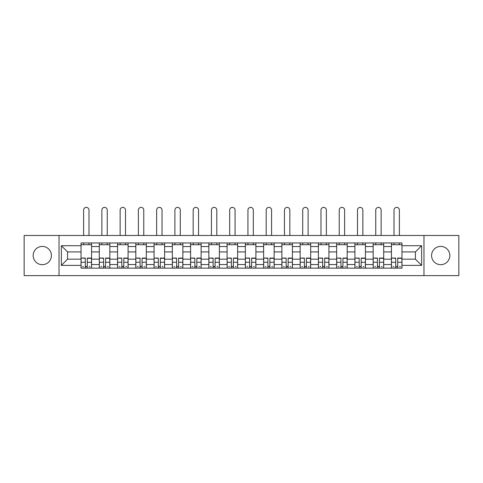 <?xml version="1.0" encoding="UTF-8"?>
<svg xmlns="http://www.w3.org/2000/svg" width="483" height="483" viewBox="0 0 483 483"><rect width="100%" height="100%" fill="white"/><g stroke="black" fill="none" stroke-linecap="round" stroke-linejoin="round"><path stroke-width="0.72" d="M440.707 246.415A9.129 9.129 0 0 0 431.579 255.543A9.129 9.129 0 0 0 440.707 264.672A9.129 9.129 0 0 0 449.836 255.543A9.129 9.129 0 0 0 440.707 246.415M42.293 246.415A9.129 9.129 0 0 0 33.164 255.543A9.129 9.129 0 0 0 42.293 264.672A9.129 9.129 0 0 0 51.421 255.543A9.129 9.129 0 0 0 42.293 246.415M423.971 275.618L458.85 275.618L458.85 235.475L24.15 235.475L24.15 275.618L423.971 275.618L423.971 235.475M99.293 268.125L99.293 246.535L91.565 246.535L91.565 268.125M91.565 246.535L91.565 242.961M99.293 246.535L99.293 242.961M109.828 242.961L109.828 268.125M117.55 268.125L117.55 242.961M128.086 242.961L128.086 268.125M135.808 268.125L135.808 242.961M146.343 242.961L146.343 268.125M154.071 268.125L154.071 242.961M164.6 242.961L164.6 268.125M172.328 268.125L172.328 242.961M182.864 242.961L182.864 268.125M190.586 268.125L190.586 242.961M201.121 242.961L201.121 268.125M208.843 268.125L208.843 242.961M219.379 242.961L219.379 268.125M227.107 268.125L227.107 242.961M237.636 242.961L237.636 268.125M245.364 268.125L245.364 242.961M255.893 242.961L255.893 268.125M263.621 268.125L263.621 242.961M274.157 242.961L274.157 268.125M281.879 268.125L281.879 242.961M292.414 242.961L292.414 268.125M300.136 268.125L300.136 242.961M310.672 242.961L310.672 268.125M318.4 268.125L318.4 242.961M328.929 242.961L328.929 268.125M336.657 268.125L336.657 242.961M347.192 242.961L347.192 268.125M354.914 268.125L354.914 242.961M365.45 242.961L365.45 268.125M373.172 268.125L373.172 242.961M383.707 242.961L383.707 268.125M391.435 268.125L391.435 242.961M391.435 259.172L383.707 259.172M373.172 259.172L365.45 259.172M354.914 259.172L347.192 259.172M336.657 259.172L328.929 259.172M318.4 259.172L310.672 259.172M300.136 259.172L292.414 259.172M281.879 259.172L274.157 259.172M263.621 259.172L255.893 259.172M245.364 259.172L237.636 259.172M227.107 259.172L219.379 259.172M208.843 259.172L201.121 259.172M190.586 259.172L182.864 259.172M172.328 259.172L164.6 259.172M154.071 259.172L146.343 259.172M135.808 259.172L128.086 259.172M117.55 259.172L109.828 259.172M99.293 259.172L91.565 259.172M391.435 251.915L383.707 251.915M373.172 251.915L365.45 251.915M354.914 251.915L347.192 251.915M336.657 251.915L328.929 251.915M318.4 251.915L310.672 251.915M300.136 251.915L292.414 251.915M281.879 251.915L274.157 251.915M263.621 251.915L255.893 251.915M245.364 251.915L237.636 251.915M227.107 251.915L219.379 251.915M208.843 251.915L201.121 251.915M190.586 251.915L182.864 251.915M172.328 251.915L164.6 251.915M154.071 251.915L146.343 251.915M135.808 251.915L128.086 251.915M117.55 251.915L109.828 251.915M99.293 251.915L91.565 251.915M67.572 259.172L81.035 259.172L81.035 251.915L67.572 251.915L67.572 259.172L61.371 265.378L61.371 245.714L81.035 245.714L81.035 251.915M401.965 251.915L401.965 259.172L415.428 259.172L415.428 251.915L401.965 251.915L401.965 242.961L81.035 242.961L81.035 245.714M401.965 245.714L421.629 245.714L421.629 265.378L401.965 265.378L401.965 259.172M81.035 259.172L81.035 268.125L401.965 268.125L401.965 265.378M81.035 265.378L61.371 265.378M59.029 275.618L59.029 235.475M87.296 266.375L85.304 266.375M81.035 244.718L91.565 244.718M105.554 266.375L103.561 266.375M99.293 244.718L109.828 244.718M123.811 266.375L121.825 266.375M117.55 244.718L128.086 244.718M142.074 266.375L140.082 266.375M135.808 244.718L146.343 244.718M160.332 266.375L158.339 266.375M154.071 244.718L164.6 244.718M178.589 266.375L176.597 266.375M172.328 244.718L182.864 244.718M196.847 266.375L194.86 266.375M190.586 244.718L201.121 244.718M215.104 266.375L213.118 266.375M208.843 244.718L219.379 244.718M233.367 266.375L231.375 266.375M227.107 244.718L237.636 244.718M251.625 266.375L249.633 266.375M245.364 244.718L255.893 244.718M269.882 266.375L267.896 266.375M263.621 244.718L274.157 244.718M288.14 266.375L286.153 266.375M281.879 244.718L292.414 244.718M306.403 266.375L304.411 266.375M300.136 244.718L310.672 244.718M324.661 266.375L322.668 266.375M318.4 244.718L328.929 244.718M342.918 266.375L340.926 266.375M336.657 244.718L347.192 244.718M361.175 266.375L359.189 266.375M354.914 244.718L365.45 244.718M379.439 266.375L377.446 266.375M373.172 244.718L383.707 244.718M397.696 266.375L395.704 266.375M391.435 244.718L401.965 244.718M61.371 245.714L67.572 251.915M415.428 259.172L421.629 265.378M415.428 251.915L421.629 245.714M88.993 235.475L88.993 210.075A2.693 2.693 0 0 0 86.3 207.382A2.693 2.693 0 0 0 83.607 210.075L83.607 235.475M85.304 258.308L81.09 258.061L85.304 258.061L85.304 268.011L81.09 268.011L83.432 268.011M81.09 258.308L81.09 268.011M87.296 266.489L85.304 266.489M89.989 266.489L89.168 266.489M83.432 266.489L82.611 266.489M89.168 268.011L91.51 268.011L91.51 258.061L87.296 258.061L87.296 268.011L83.607 268.011M91.51 268.011L88.993 268.011M88.993 242.961L88.993 244.718M83.607 242.961L83.607 244.718M107.25 235.475L107.25 210.075A2.693 2.693 0 0 0 104.557 207.382A2.693 2.693 0 0 0 101.865 210.075L101.865 235.475M103.561 258.308L99.353 258.061L103.561 258.061L103.561 268.011L99.353 268.011L101.69 268.011M99.353 258.308L99.353 268.011M105.554 266.489L103.561 266.489M108.246 266.489L107.425 266.489M101.69 266.489L100.875 266.489M107.425 268.011L109.768 268.011L109.768 258.061L105.554 258.061L105.554 268.011L101.865 268.011M109.768 268.011L107.25 268.011M107.25 242.961L107.25 244.718M101.865 242.961L101.865 244.718M125.508 235.475L125.508 210.075A2.693 2.693 0 0 0 122.815 207.382A2.693 2.693 0 0 0 120.128 210.075L120.128 235.475M121.825 258.308L117.611 258.061L121.825 258.061L121.825 268.011L117.611 268.011L119.953 268.011M117.611 258.308L117.611 268.011M123.811 266.489L121.825 266.489M126.504 266.489L125.683 266.489M119.953 266.489L119.132 266.489M125.683 268.011L128.025 268.011L128.025 258.061L123.811 258.061L123.811 268.011L120.128 268.011M128.025 268.011L125.508 268.011M125.508 242.961L125.508 244.718M120.128 242.961L120.128 244.718M143.771 235.475L143.771 210.075A2.693 2.693 0 0 0 141.078 207.382A2.693 2.693 0 0 0 138.386 210.075L138.386 235.475M140.082 258.308L135.868 258.061L140.082 258.061L140.082 268.011L135.868 268.011L138.21 268.011M135.868 258.308L135.868 268.011M142.074 266.489L140.082 266.489M144.761 266.489L143.946 266.489M138.21 266.489L137.389 266.489M143.946 268.011L146.283 268.011L146.283 258.061L142.074 258.061L142.074 268.011L138.386 268.011M146.283 268.011L143.771 268.011M143.771 242.961L143.771 244.718M138.386 242.961L138.386 244.718M162.028 235.475L162.028 210.075A2.693 2.693 0 0 0 159.336 207.382A2.693 2.693 0 0 0 156.643 210.075L156.643 235.475M158.339 258.308L154.125 258.061L158.339 258.061L158.339 268.011L154.125 268.011L156.468 268.011M154.125 258.308L154.125 268.011M160.332 266.489L158.339 266.489M163.025 266.489L162.203 266.489M156.468 266.489L155.647 266.489M162.203 268.011L164.546 268.011L164.546 258.061L160.332 258.061L160.332 268.011L156.643 268.011M164.546 268.011L162.028 268.011M162.028 242.961L162.028 244.718M156.643 242.961L156.643 244.718M180.286 235.475L180.286 210.075A2.693 2.693 0 0 0 177.593 207.382A2.693 2.693 0 0 0 174.9 210.075L174.9 235.475M176.597 258.308L172.389 258.061L176.597 258.061L176.597 268.011L172.389 268.011L174.725 268.011M172.389 258.308L172.389 268.011M178.589 266.489L176.597 266.489M181.282 266.489L180.461 266.489M174.725 266.489L173.91 266.489M180.461 268.011L182.803 268.011L182.803 258.061L178.589 258.061L178.589 268.011L174.9 268.011M182.803 268.011L180.286 268.011M180.286 242.961L180.286 244.718M174.9 242.961L174.9 244.718M198.543 235.475L198.543 210.075A2.693 2.693 0 0 0 195.85 207.382A2.693 2.693 0 0 0 193.164 210.075L193.164 235.475M194.86 258.308L190.646 258.061L194.86 258.061L194.86 268.011L190.646 268.011L192.983 268.011M190.646 258.308L190.646 268.011M196.847 266.489L194.86 266.489M199.539 266.489L198.718 266.489M192.983 266.489L192.168 266.489M198.718 268.011L201.061 268.011L201.061 258.061L196.847 258.061L196.847 268.011L193.164 268.011M201.061 268.011L198.543 268.011M198.543 242.961L198.543 244.718M193.164 242.961L193.164 244.718M216.807 235.475L216.807 210.075A2.693 2.693 0 0 0 214.114 207.382A2.693 2.693 0 0 0 211.421 210.075L211.421 235.475M213.118 258.308L208.904 258.061L213.118 258.061L213.118 268.011L208.904 268.011L211.246 268.011M208.904 258.308L208.904 268.011M215.104 266.489L213.118 266.489M217.797 266.489L216.982 266.489M211.246 266.489L210.425 266.489M216.982 268.011L219.318 268.011L219.318 258.061L215.104 258.061L215.104 268.011L211.421 268.011M219.318 268.011L216.807 268.011M216.807 242.961L216.807 244.718M211.421 242.961L211.421 244.718M235.064 235.475L235.064 210.075A2.693 2.693 0 0 0 232.371 207.382A2.693 2.693 0 0 0 229.679 210.075L229.679 235.475M231.375 258.308L227.161 258.061L231.375 258.061L231.375 268.011L227.161 268.011L229.503 268.011M227.161 258.308L227.161 268.011M233.367 266.489L231.375 266.489M236.06 266.489L235.239 266.489M229.503 266.489L228.682 266.489M235.239 268.011L237.582 268.011L237.582 258.061L233.367 258.061L233.367 268.011L229.679 268.011M237.582 268.011L235.064 268.011M235.064 242.961L235.064 244.718M229.679 242.961L229.679 244.718M253.321 235.475L253.321 210.075A2.693 2.693 0 0 0 250.629 207.382A2.693 2.693 0 0 0 247.936 210.075L247.936 235.475M249.633 258.308L245.418 258.061L249.633 258.061L249.633 268.011L245.418 268.011L247.761 268.011M245.418 258.308L245.418 268.011M251.625 266.489L249.633 266.489M254.318 266.489L253.497 266.489M247.761 266.489L246.94 266.489M253.497 268.011L255.839 268.011L255.839 258.061L251.625 258.061L251.625 268.011L247.936 268.011M255.839 268.011L253.321 268.011M253.321 242.961L253.321 244.718M247.936 242.961L247.936 244.718M271.579 235.475L271.579 210.075A2.693 2.693 0 0 0 268.886 207.382A2.693 2.693 0 0 0 266.193 210.075L266.193 235.475M267.896 258.308L263.682 258.061L267.896 258.061L267.896 268.011L263.682 268.011L266.018 268.011M263.682 258.308L263.682 268.011M269.882 266.489L267.896 266.489M272.575 266.489L271.754 266.489M266.018 266.489L265.203 266.489M271.754 268.011L274.096 268.011L274.096 258.061L269.882 258.061L269.882 268.011L266.193 268.011M274.096 268.011L271.579 268.011M271.579 242.961L271.579 244.718M266.193 242.961L266.193 244.718M289.836 235.475L289.836 210.075A2.693 2.693 0 0 0 287.15 207.382A2.693 2.693 0 0 0 284.457 210.075L284.457 235.475M286.153 258.308L281.939 258.061L286.153 258.061L286.153 268.011L281.939 268.011L284.282 268.011M281.939 258.308L281.939 268.011M288.14 266.489L286.153 266.489M290.832 266.489L290.017 266.489M284.282 266.489L283.461 266.489M290.017 268.011L292.354 268.011L292.354 258.061L288.14 258.061L288.14 268.011L284.457 268.011M292.354 268.011L289.836 268.011M289.836 242.961L289.836 244.718M284.457 242.961L284.457 244.718M308.1 235.475L308.1 210.075A2.693 2.693 0 0 0 305.407 207.382A2.693 2.693 0 0 0 302.714 210.075L302.714 235.475M304.411 258.308L300.197 258.061L304.411 258.061L304.411 268.011L300.197 268.011L302.539 268.011M300.197 258.308L300.197 268.011M306.403 266.489L304.411 266.489M309.09 266.489L308.275 266.489M302.539 266.489L301.718 266.489M308.275 268.011L310.611 268.011L310.611 258.061L306.403 258.061L306.403 268.011L302.714 268.011M310.611 268.011L308.1 268.011M308.1 242.961L308.1 244.718M302.714 242.961L302.714 244.718M326.357 235.475L326.357 210.075A2.693 2.693 0 0 0 323.664 207.382A2.693 2.693 0 0 0 320.972 210.075L320.972 235.475M322.668 258.308L318.454 258.061L322.668 258.061L322.668 268.011L318.454 268.011L320.797 268.011M318.454 258.308L318.454 268.011M324.661 266.489L322.668 266.489M327.353 266.489L326.532 266.489M320.797 266.489L319.975 266.489M326.532 268.011L328.875 268.011L328.875 258.061L324.661 258.061L324.661 268.011L320.972 268.011M328.875 268.011L326.357 268.011M326.357 242.961L326.357 244.718M320.972 242.961L320.972 244.718M344.614 235.475L344.614 210.075A2.693 2.693 0 0 0 341.922 207.382A2.693 2.693 0 0 0 339.229 210.075L339.229 235.475M340.926 258.308L336.717 258.061L340.926 258.061L340.926 268.011L336.717 268.011L339.054 268.011M336.717 258.308L336.717 268.011M342.918 266.489L340.926 266.489M345.611 266.489L344.79 266.489M339.054 266.489L338.239 266.489M344.79 268.011L347.132 268.011L347.132 258.061L342.918 258.061L342.918 268.011L339.229 268.011M347.132 268.011L344.614 268.011M344.614 242.961L344.614 244.718M339.229 242.961L339.229 244.718M362.872 235.475L362.872 210.075A2.693 2.693 0 0 0 360.185 207.382A2.693 2.693 0 0 0 357.492 210.075L357.492 235.475M359.189 258.308L354.975 258.061L359.189 258.061L359.189 268.011L354.975 268.011L357.317 268.011M354.975 258.308L354.975 268.011M361.175 266.489L359.189 266.489M363.868 266.489L363.047 266.489M357.317 266.489L356.496 266.489M363.047 268.011L365.39 268.011L365.39 258.061L361.175 258.061L361.175 268.011L357.492 268.011M365.39 268.011L362.872 268.011M362.872 242.961L362.872 244.718M357.492 242.961L357.492 244.718M381.135 235.475L381.135 210.075A2.693 2.693 0 0 0 378.443 207.382A2.693 2.693 0 0 0 375.75 210.075L375.75 235.475M377.446 258.308L373.232 258.061L377.446 258.061L377.446 268.011L373.232 268.011L375.575 268.011M373.232 258.308L373.232 268.011M379.439 266.489L377.446 266.489M382.125 266.489L381.31 266.489M375.575 266.489L374.754 266.489M381.31 268.011L383.647 268.011L383.647 258.061L379.439 258.061L379.439 268.011L375.75 268.011M383.647 268.011L381.135 268.011M381.135 242.961L381.135 244.718M375.75 242.961L375.75 244.718M399.393 235.475L399.393 210.075A2.693 2.693 0 0 0 396.7 207.382A2.693 2.693 0 0 0 394.007 210.075L394.007 235.475M395.704 258.308L391.49 258.061L395.704 258.061L395.704 268.011L391.49 268.011L393.832 268.011M391.49 258.308L391.49 268.011M397.696 266.489L395.704 266.489M400.389 266.489L399.568 266.489M393.832 266.489L393.011 266.489M399.568 268.011L401.91 268.011L401.91 258.061L397.696 258.061L397.696 268.011L394.007 268.011M401.91 268.011L399.393 268.011M399.393 242.961L399.393 244.718M394.007 242.961L394.007 244.718M373.172 246.535L365.45 246.535M354.914 246.535L347.192 246.535M336.657 246.535L328.929 246.535M318.4 246.535L310.672 246.535M300.136 246.535L292.414 246.535M281.879 246.535L274.157 246.535M263.621 246.535L255.893 246.535M245.364 246.535L237.636 246.535M227.107 246.535L219.379 246.535M208.843 246.535L201.121 246.535M190.586 246.535L182.864 246.535M172.328 246.535L164.6 246.535M154.071 246.535L146.343 246.535M135.808 246.535L128.086 246.535M117.55 246.535L109.828 246.535M391.435 246.535L383.707 246.535M373.172 264.557L365.45 264.557M354.914 264.557L347.192 264.557M336.657 264.557L328.929 264.557M318.4 264.557L310.672 264.557M300.136 264.557L292.414 264.557M281.879 264.557L274.157 264.557M263.621 264.557L255.893 264.557M245.364 264.557L237.636 264.557M227.107 264.557L219.379 264.557M208.843 264.557L201.121 264.557M190.586 264.557L182.864 264.557M172.328 264.557L164.6 264.557M154.071 264.557L146.343 264.557M135.808 264.557L128.086 264.557M117.55 264.557L109.828 264.557M99.293 264.557L91.565 264.557M391.435 264.557L383.707 264.557M85.304 262.263L81.09 262.263M91.51 258.308L87.296 258.308M91.51 262.263L87.296 262.263M103.561 262.263L99.353 262.263M109.768 258.308L105.554 258.308M109.768 262.263L105.554 262.263M121.825 262.263L117.611 262.263M128.025 258.308L123.811 258.308M128.025 262.263L123.811 262.263M140.082 262.263L135.868 262.263M146.283 258.308L142.074 258.308M146.283 262.263L142.074 262.263M158.339 262.263L154.125 262.263M164.546 258.308L160.332 258.308M164.546 262.263L160.332 262.263M176.597 262.263L172.389 262.263M182.803 258.308L178.589 258.308M182.803 262.263L178.589 262.263M194.86 262.263L190.646 262.263M201.061 258.308L196.847 258.308M201.061 262.263L196.847 262.263M213.118 262.263L208.904 262.263M219.318 258.308L215.104 258.308M219.318 262.263L215.104 262.263M231.375 262.263L227.161 262.263M237.582 258.308L233.367 258.308M237.582 262.263L233.367 262.263M249.633 262.263L245.418 262.263M255.839 258.308L251.625 258.308M255.839 262.263L251.625 262.263M267.896 262.263L263.682 262.263M274.096 258.308L269.882 258.308M274.096 262.263L269.882 262.263M286.153 262.263L281.939 262.263M292.354 258.308L288.14 258.308M292.354 262.263L288.14 262.263M304.411 262.263L300.197 262.263M310.611 258.308L306.403 258.308M310.611 262.263L306.403 262.263M322.668 262.263L318.454 262.263M328.875 258.308L324.661 258.308M328.875 262.263L324.661 262.263M340.926 262.263L336.717 262.263M347.132 258.308L342.918 258.308M347.132 262.263L342.918 262.263M359.189 262.263L354.975 262.263M365.39 258.308L361.175 258.308M365.39 262.263L361.175 262.263M377.446 262.263L373.232 262.263M383.647 258.308L379.439 258.308M383.647 262.263L379.439 262.263M395.704 262.263L391.49 262.263M401.91 258.308L397.696 258.308M401.91 262.263L397.696 262.263"/></g></svg>
